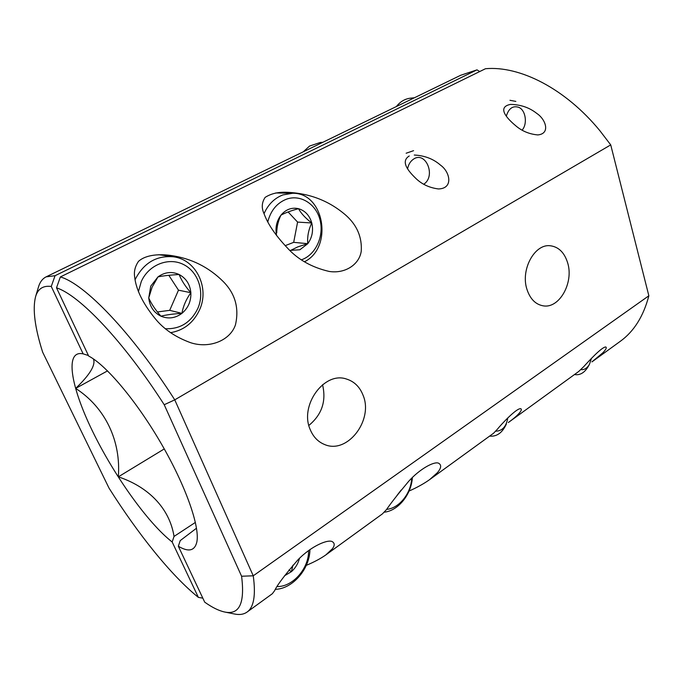 <?xml version="1.0" encoding="UTF-8"?>
<svg xmlns="http://www.w3.org/2000/svg" width="683" height="683" viewBox="0 0 683 683"><rect width="100%" height="100%" fill="white"/><g stroke="black" fill="none" stroke-linecap="round" stroke-linejoin="round"><path stroke-width="1.02" d="M107.538 370.878L75.659 388.405C105.506 407.606 121.104 441.286 118.321 476.845C147.007 486.313 169.384 507.136 174.037 536.428L172.176 542.003C147.741 522.982 113.651 474.856 92.248 430.64C70.759 386.484 64.364 349.619 83.155 353.871L51.259 286.459C43.08 285.4 37.855 288.824 35.567 296.738C32.46 309.006 34.816 327.473 42.636 352.138L109.032 488.132C138 534.004 171.322 575.649 198.377 597.386L172.176 542.003M164.27 448.927L118.321 476.845M35.567 296.738L38.444 287.065C39.904 282.096 42.457 278.698 46.102 276.863L55.067 275.701L477.007 69.854L460.675 75.275L46.102 276.863M55.067 275.701L51.259 286.459M83.155 353.871L88.423 355.51M479.705 71.553L477.007 69.854M198.377 597.386L202.825 598.163M195.398 522.401L174.037 536.428M93.4 358.916C95.885 364.876 89.968 374.702 75.659 388.405M526.935 289.302C530.11 298.949 535.523 304.456 543.198 305.839C559.283 308.861 573.916 282.805 567.675 262.938C564.465 252.565 558.643 246.836 550.225 245.752C534.584 243.66 520.412 269.768 526.935 289.302M310.202 429.556C313.249 436.881 318.039 441.867 324.57 444.505C347.348 454.588 373.678 420.13 363.1 395.329C359.804 386.894 354.246 381.456 346.426 379.022C324.34 371.151 299.274 405.352 310.202 429.556M308.87 425.424C321.898 414.641 326.457 401.066 322.538 384.717M154.87 318.235C163.433 328.967 175.318 337.103 190.514 342.661C208.87 348.8 229.983 340.971 235.447 324.877C239.289 308.118 235.234 293.69 223.273 281.584C208.699 267.087 191.257 258.387 170.955 255.493C160.889 254.042 146.529 254.161 138.521 261.324C135.132 266.293 133.834 271.424 134.628 276.709C135.977 289.37 142.721 303.218 154.87 318.235M414.257 155.032C424.689 155.562 433.449 158.943 440.544 165.175C449.875 171.638 453.862 188.542 438.443 188.952C429.385 187.774 421.846 184.256 415.845 178.408C408.468 171.279 400.17 161.529 409.254 155.972M536.923 113.532C545.649 119.26 550.771 133.68 537.828 134.927C529.052 134.133 521.479 130.897 515.11 125.22C507.102 118.509 496.729 107.205 510.389 104.414C520.668 104.559 529.513 107.598 536.923 113.532M286.937 247.477C297.575 259.378 311.653 267.369 329.172 271.441C345.094 273.951 359.36 264.56 361.247 251.156C362.101 237.317 357.124 225.484 346.324 215.657C329.522 200.904 309.501 193.11 286.271 192.273C277.998 191.957 270.946 193.665 265.106 197.404C261.726 202.586 261.376 207.999 264.039 213.659C267.71 223.887 275.334 235.157 286.937 247.477M247.067 612.062L272.346 593.723L274.686 590.582C276.982 585.374 284.657 575.206 297.711 560.077C311.721 545.469 328.865 538.793 332.587 541.85C334.772 543.361 334.721 545.657 332.45 548.722L325.851 554.912L382.437 513.864L386.587 509.492C390.283 503.926 397.6 494.577 408.545 481.464C419.9 468.734 434.482 460.991 438.691 463.253C441.662 465.003 441.244 468.137 437.436 472.653L429.633 479.62L493.578 433.235L497.378 429.223C500.383 425.321 516.843 407.52 520.856 408.733C521.897 409.382 521.206 411.046 518.773 413.71C516.365 416.314 512.89 419.251 508.331 422.529L578.723 371.467L583.743 366.634C587.568 362.425 602.065 346.469 605.847 346.998C606.88 347.69 605.881 349.619 602.858 352.787L591.922 361.896L620.215 341.372C633.926 331.503 643.471 316.314 648.85 295.79L253.248 575.803C255.92 595.226 253.854 607.315 247.067 612.062C243.729 614.41 239.528 615.059 234.457 614L224.57 611.985C239.349 615.195 245.018 603.285 241.586 576.23L164.219 404.729C123.247 340.843 79.279 295.056 56.51 287.833L60.369 276.931C84.444 283.744 131.469 332.049 174.754 399.854L610.73 144.89L599.87 130.701C565.191 88.406 519.669 65.611 485.493 68.718L60.369 276.931M325.851 554.912C320.72 558.54 314.206 562.024 306.317 565.345M429.633 479.62C423.955 483.666 417.1 487.474 409.066 491.051M648.85 295.79L610.73 144.89L599.87 130.701M164.219 404.729L174.754 399.854L253.248 575.803L241.586 576.23M224.57 611.985C218.816 610.747 212.2 607.477 204.712 602.167L178.34 546.246L180.235 540.603L196.508 528.207M178.34 546.246C188.559 552.308 194.723 550.908 196.832 542.046C200.034 526.841 185.887 486.074 161.197 443.557C136.549 401.032 105.967 364.842 88.679 356.065L56.51 287.833M163.792 255.416L161.837 254.708M279.62 193.033L278.015 192.64M301.493 259.796L302.449 259.438C316.127 254.025 324.194 235.678 320.011 219.832C316.033 203.918 300.435 194.04 286.373 199.223C276.88 203.047 270.681 210.612 267.77 221.915M264.039 213.642C268.206 204.362 274.523 198.113 282.975 194.894L292.64 193.28C324.451 192.486 333.364 247.716 304.447 261.76M289.908 250.379L299.863 249.773L307.768 243.686C312.199 237.547 313.531 230.641 311.772 222.982C309.578 215.469 305.164 210.706 298.522 208.682C291.743 207.197 285.87 209.374 280.918 215.213C276.478 221.215 275.053 228.02 276.641 235.626M290.437 250.507L297.677 246.93L307.768 243.686C307.171 236.694 308.503 229.795 311.772 222.982C305.514 218.201 301.101 213.438 298.522 208.682C290.813 210.748 284.948 212.925 280.918 215.213C278.229 220.797 276.837 226.679 276.735 232.869M285.17 245.667L293.681 242.345L297.592 222.086L288.089 211.935M297.592 222.086L311.772 222.982M293.681 242.345L307.768 243.686M165.499 328.736C180.184 329.223 190.958 322.461 197.831 308.443C204.934 292.264 198.446 271.86 183.488 264.5C168.65 256.893 148.595 264.714 141.244 281.644L138.461 291.513M135.055 279.808L135.268 279.321C143.754 262.895 156.441 255.382 173.328 256.791C196.175 259.455 209.775 287.902 199.598 309.766C193.579 322.683 183.906 330.324 170.588 332.672M150.755 286.143L148.74 297.925C149.705 306.505 153.769 312.592 160.94 316.186C168.308 319.209 175.292 318.261 181.917 313.36C188.209 308.024 191.189 301.143 190.864 292.717C190.019 284.341 186.109 278.271 179.125 274.506C171.868 271.262 164.816 272.047 157.986 276.88L150.755 286.143M152.13 287.125L148.74 297.925C151.199 303.611 155.263 309.706 160.94 316.186C166.311 314.82 173.303 313.881 181.917 313.36C183.223 306.078 186.211 299.197 190.864 292.717C185.341 286.433 181.43 280.363 179.125 274.506C170.579 274.984 163.527 275.77 157.986 276.88L152.13 287.125M157.423 311.96L169.7 310.338L178.485 290.173L168.812 275.3M169.7 310.338L181.917 313.36M178.485 290.173L190.864 292.717M309.92 549.584C309.877 568.751 292.862 588.746 275.48 589.335M277.213 586.577C293.084 586.825 309.092 568.128 308.571 550.566M284.435 575.829L291.453 571.637C295.449 568.025 298.121 563.595 299.487 558.327M288.841 570.057L291.453 571.637L292.93 565.2M412.37 477.537C411.473 494.27 398.334 510.73 384.281 512.19M386.698 509.364C399.29 508.229 411.149 493.246 411.687 478.211M396.917 495.542L401.16 490.061M506.41 423.912C502.432 432.74 496.831 436.813 489.609 436.121M495.593 431.178C502.244 431.101 506.308 426.67 507.785 417.876M580.815 369.605C584.17 370.041 587.047 368.299 589.429 364.389L588.054 366.814C584.435 372.739 580.063 375.334 574.958 374.608L574.54 374.506L574.958 374.608M589.429 364.389L591.427 358.421M522.154 130.094C527.669 123.879 525.748 110.304 518.867 107.368C512.916 105.421 508.733 108.332 506.334 116.101M509.962 100.299L515.844 101.4M414.444 97.754L410.329 98.198C404.899 98.864 400.238 101.647 396.353 106.557M322.811 142.312L320.387 142.448L309.561 146.06L303.295 151.797M423.776 184.205L423.801 184.188C436.411 176.026 425.518 150.149 413.155 159.395C410.27 161.495 408.417 164.612 407.597 168.727M406.137 153.231L413.574 150.678M285.571 192.264L286.271 192.282M292.64 193.28L275.719 192.965M173.328 256.791L158.806 254.699"/></g></svg>
